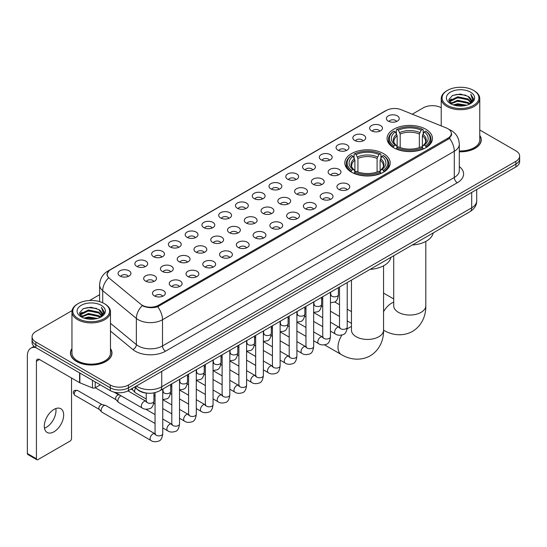 <?xml version="1.0" encoding="UTF-8"?>
<svg xmlns="http://www.w3.org/2000/svg" width="547" height="547" viewBox="0 0 547 547"><rect width="100%" height="100%" fill="white"/><g stroke="black" fill="none" stroke-linecap="round" stroke-linejoin="round"><path stroke-width="0.82" d="M383.556 153.632A22.687 13.101 0 0 0 358.832 150.794A22.687 13.101 0 0 0 344.822 162.897A22.687 13.101 0 0 0 351.468 172.161A22.687 13.101 0 0 0 376.192 174.999A22.687 13.101 0 0 0 390.196 162.897A22.687 13.101 0 0 0 383.556 153.632M425.805 129.236A22.687 13.101 0 0 0 401.081 126.398A22.687 13.101 0 0 0 387.078 138.5A22.687 13.101 0 0 0 393.724 147.765A22.687 13.101 0 0 0 418.448 150.603A22.687 13.101 0 0 0 432.451 138.5A22.687 13.101 0 0 0 425.805 129.236M371.509 130.808A6.42 3.706 180 0 1 370.23 129.762A6.42 3.706 180 0 1 372.357 125.154A6.42 3.706 180 0 1 380.589 125.571A6.42 3.706 180 0 1 381.861 129.762A6.42 3.706 180 0 1 371.509 130.808M379.803 131.198A3.85 2.222 0 0 0 378.77 130.111A3.85 2.222 0 0 0 374.975 129.55A3.85 2.222 0 0 0 372.288 131.198M354.736 140.49A6.42 3.706 180 0 1 353.465 139.444A6.42 3.706 180 0 1 355.591 134.835A6.42 3.706 180 0 1 363.817 135.253A6.42 3.706 180 0 1 365.095 139.444A6.42 3.706 180 0 1 354.736 140.49M363.037 140.88A3.85 2.222 0 0 0 362.005 139.793A3.85 2.222 0 0 0 358.21 139.232A3.85 2.222 0 0 0 355.523 140.88M337.971 150.172A6.42 3.706 180 0 1 336.692 149.126A6.42 3.706 180 0 1 338.819 144.517A6.42 3.706 180 0 1 347.051 144.934A6.42 3.706 180 0 1 348.323 149.126A6.42 3.706 180 0 1 337.971 150.172M346.265 150.562A3.85 2.222 0 0 0 345.232 149.475A3.85 2.222 0 0 0 341.437 148.914A3.85 2.222 0 0 0 338.75 150.562M321.198 159.854A6.42 3.706 180 0 1 319.927 158.808A6.42 3.706 180 0 1 322.053 154.199A6.42 3.706 180 0 1 330.279 154.616A6.42 3.706 180 0 1 331.557 158.808A6.42 3.706 180 0 1 321.198 159.854M329.499 160.244A3.85 2.222 0 0 0 328.467 159.156A3.85 2.222 0 0 0 324.672 158.596A3.85 2.222 0 0 0 321.985 160.244M304.433 169.536A6.42 3.706 180 0 1 303.154 168.49A6.42 3.706 180 0 1 305.281 163.881A6.42 3.706 180 0 1 313.513 164.291A6.42 3.706 180 0 1 314.785 168.49A6.42 3.706 180 0 1 304.433 169.536M312.727 169.919A3.85 2.222 0 0 0 311.694 168.838A3.85 2.222 0 0 0 307.899 168.278A3.85 2.222 0 0 0 305.212 169.919M287.66 179.218A6.42 3.706 180 0 1 286.389 178.172A6.42 3.706 180 0 1 288.515 173.563A6.42 3.706 180 0 1 296.741 173.973A6.42 3.706 180 0 1 298.019 178.172A6.42 3.706 180 0 1 287.66 179.218M295.961 179.601A3.85 2.222 0 0 0 294.929 178.52A3.85 2.222 0 0 0 291.134 177.953A3.85 2.222 0 0 0 288.447 179.601M270.895 188.9A6.42 3.706 180 0 1 269.616 187.853A6.42 3.706 180 0 1 271.743 183.245A6.42 3.706 180 0 1 279.975 183.655A6.42 3.706 180 0 1 281.247 187.853A6.42 3.706 180 0 1 270.895 188.9M279.189 189.283A3.85 2.222 0 0 0 278.156 188.202A3.85 2.222 0 0 0 274.362 187.635A3.85 2.222 0 0 0 271.674 189.283M254.123 198.582A6.42 3.706 180 0 1 252.851 197.535A6.42 3.706 180 0 1 254.977 192.927A6.42 3.706 180 0 1 263.203 193.337A6.42 3.706 180 0 1 264.481 197.535A6.42 3.706 180 0 1 254.123 198.582M262.423 198.964A3.85 2.222 0 0 0 261.391 197.884A3.85 2.222 0 0 0 257.596 197.317A3.85 2.222 0 0 0 254.909 198.964M237.357 208.263A6.42 3.706 180 0 1 236.078 207.217A6.42 3.706 180 0 1 238.205 202.609A6.42 3.706 180 0 1 246.437 203.019A6.42 3.706 180 0 1 247.709 207.217A6.42 3.706 180 0 1 237.357 208.263M245.651 208.646A3.85 2.222 0 0 0 244.618 207.566A3.85 2.222 0 0 0 240.824 206.998A3.85 2.222 0 0 0 238.136 208.646M220.585 217.945A6.42 3.706 180 0 1 219.313 216.899A6.42 3.706 180 0 1 221.439 212.291A6.42 3.706 180 0 1 229.665 212.701A6.42 3.706 180 0 1 230.943 216.899A6.42 3.706 180 0 1 220.585 217.945M228.885 218.328A3.85 2.222 0 0 0 227.853 217.248A3.85 2.222 0 0 0 224.058 216.68A3.85 2.222 0 0 0 221.371 218.328M203.819 227.627A6.42 3.706 180 0 1 202.54 226.574A6.42 3.706 180 0 1 204.667 221.973A6.42 3.706 180 0 1 212.899 222.383A6.42 3.706 180 0 1 214.171 226.574A6.42 3.706 180 0 1 203.819 227.627M212.113 228.01A3.85 2.222 0 0 0 211.08 226.93A3.85 2.222 0 0 0 207.286 226.362A3.85 2.222 0 0 0 204.599 228.01M187.047 237.309A6.42 3.706 180 0 1 185.775 236.256A6.42 3.706 180 0 1 187.901 231.654A6.42 3.706 180 0 1 196.127 232.065A6.42 3.706 180 0 1 197.405 236.256A6.42 3.706 180 0 1 187.047 237.309M195.347 237.692A3.85 2.222 0 0 0 194.315 236.612A3.85 2.222 0 0 0 190.52 236.044A3.85 2.222 0 0 0 187.833 237.692M170.281 246.991A6.42 3.706 180 0 1 169.002 245.938A6.42 3.706 180 0 1 171.129 241.33A6.42 3.706 180 0 1 179.361 241.747A6.42 3.706 180 0 1 180.633 245.938A6.42 3.706 180 0 1 170.281 246.991M178.575 247.374A3.85 2.222 0 0 0 177.543 246.287A3.85 2.222 0 0 0 173.748 245.726A3.85 2.222 0 0 0 171.061 247.374M153.509 256.673A6.42 3.706 180 0 1 152.237 255.62A6.42 3.706 180 0 1 154.363 251.011A6.42 3.706 180 0 1 162.589 251.429A6.42 3.706 180 0 1 163.868 255.62A6.42 3.706 180 0 1 153.509 256.673M161.809 257.056A3.85 2.222 0 0 0 160.777 255.969A3.85 2.222 0 0 0 156.982 255.408A3.85 2.222 0 0 0 154.295 257.056M136.743 266.355A6.42 3.706 180 0 1 135.465 265.302A6.42 3.706 180 0 1 137.591 260.693A6.42 3.706 180 0 1 145.823 261.11A6.42 3.706 180 0 1 147.095 265.302A6.42 3.706 180 0 1 136.743 266.355M145.037 266.738A3.85 2.222 0 0 0 144.005 265.651A3.85 2.222 0 0 0 140.21 265.09A3.85 2.222 0 0 0 137.523 266.738M119.971 276.03A6.42 3.706 180 0 1 118.699 274.984A6.42 3.706 180 0 1 120.825 270.375A6.42 3.706 180 0 1 129.051 270.792A6.42 3.706 180 0 1 130.33 274.984A6.42 3.706 180 0 1 119.971 276.03M128.272 276.42A3.85 2.222 0 0 0 127.239 275.332A3.85 2.222 0 0 0 123.444 274.772A3.85 2.222 0 0 0 120.757 276.42M388.274 121.133A6.42 3.706 180 0 1 387.002 120.08A6.42 3.706 180 0 1 389.129 115.472A6.42 3.706 180 0 1 397.354 115.889A6.42 3.706 180 0 1 398.633 120.08A6.42 3.706 180 0 1 388.274 121.133M396.575 121.516A3.85 2.222 0 0 0 395.543 120.429A3.85 2.222 0 0 0 391.748 119.868A3.85 2.222 0 0 0 389.061 121.516M330.005 174.623A6.42 3.706 180 0 1 328.733 173.577A6.42 3.706 180 0 1 330.86 168.968A6.42 3.706 180 0 1 339.085 169.379A6.42 3.706 180 0 1 340.364 173.577A6.42 3.706 180 0 1 330.005 174.623M338.306 175.006A3.85 2.222 0 0 0 337.273 173.925A3.85 2.222 0 0 0 333.479 173.358A3.85 2.222 0 0 0 330.791 175.006M313.24 184.305A6.42 3.706 180 0 1 311.968 183.259A6.42 3.706 180 0 1 314.094 178.65A6.42 3.706 180 0 1 322.32 179.06A6.42 3.706 180 0 1 323.592 183.259A6.42 3.706 180 0 1 313.24 184.305M321.54 184.688A3.85 2.222 0 0 0 320.501 183.607A3.85 2.222 0 0 0 316.706 183.04A3.85 2.222 0 0 0 314.019 184.688M296.467 193.987A6.42 3.706 180 0 1 295.195 192.934A6.42 3.706 180 0 1 297.322 188.332A6.42 3.706 180 0 1 305.547 188.742A6.42 3.706 180 0 1 306.826 192.934A6.42 3.706 180 0 1 296.467 193.987M304.768 194.37A3.85 2.222 0 0 0 303.735 193.289A3.85 2.222 0 0 0 299.941 192.722A3.85 2.222 0 0 0 297.253 194.37M279.702 203.669A6.42 3.706 180 0 1 278.43 202.616A6.42 3.706 180 0 1 280.556 198.014A6.42 3.706 180 0 1 288.782 198.424A6.42 3.706 180 0 1 290.054 202.616A6.42 3.706 180 0 1 279.702 203.669M288.002 204.052A3.85 2.222 0 0 0 286.963 202.971A3.85 2.222 0 0 0 283.168 202.404A3.85 2.222 0 0 0 280.481 204.052M262.929 213.351A6.42 3.706 180 0 1 261.657 212.298A6.42 3.706 180 0 1 263.784 207.689A6.42 3.706 180 0 1 272.009 208.106A6.42 3.706 180 0 1 273.288 212.298A6.42 3.706 180 0 1 262.929 213.351M271.23 213.733A3.85 2.222 0 0 0 270.197 212.646A3.85 2.222 0 0 0 266.403 212.086A3.85 2.222 0 0 0 263.716 213.733M246.164 223.032A6.42 3.706 180 0 1 244.892 221.979A6.42 3.706 180 0 1 247.018 217.371A6.42 3.706 180 0 1 255.244 217.788A6.42 3.706 180 0 1 256.516 221.979A6.42 3.706 180 0 1 246.164 223.032M254.464 223.415A3.85 2.222 0 0 0 253.425 222.328A3.85 2.222 0 0 0 249.63 221.767A3.85 2.222 0 0 0 246.943 223.415M229.391 232.714A6.42 3.706 180 0 1 228.12 231.661A6.42 3.706 180 0 1 230.246 227.053A6.42 3.706 180 0 1 238.478 227.47A6.42 3.706 180 0 1 239.75 231.661A6.42 3.706 180 0 1 229.391 232.714M237.692 233.097A3.85 2.222 0 0 0 236.66 232.01A3.85 2.222 0 0 0 232.865 231.449A3.85 2.222 0 0 0 230.178 233.097M212.626 242.396A6.42 3.706 180 0 1 211.354 241.343A6.42 3.706 180 0 1 213.48 236.735A6.42 3.706 180 0 1 221.706 237.152A6.42 3.706 180 0 1 222.978 241.343A6.42 3.706 180 0 1 212.626 242.396M220.926 242.779A3.85 2.222 0 0 0 219.887 241.692A3.85 2.222 0 0 0 216.092 241.131A3.85 2.222 0 0 0 213.405 242.779M195.853 252.071A6.42 3.706 180 0 1 194.582 251.025A6.42 3.706 180 0 1 196.708 246.417A6.42 3.706 180 0 1 204.94 246.834A6.42 3.706 180 0 1 206.212 251.025A6.42 3.706 180 0 1 195.853 252.071M204.154 252.461A3.85 2.222 0 0 0 203.122 251.374A3.85 2.222 0 0 0 199.327 250.813A3.85 2.222 0 0 0 196.64 252.461M179.088 261.753A6.42 3.706 180 0 1 177.816 260.707A6.42 3.706 180 0 1 179.942 256.099A6.42 3.706 180 0 1 188.168 256.516A6.42 3.706 180 0 1 189.44 260.707A6.42 3.706 180 0 1 179.088 261.753M187.389 262.143A3.85 2.222 0 0 0 186.349 261.056A3.85 2.222 0 0 0 182.554 260.495A3.85 2.222 0 0 0 179.867 262.143M162.315 271.435A6.42 3.706 180 0 1 161.044 270.389A6.42 3.706 180 0 1 163.17 265.78A6.42 3.706 180 0 1 171.402 266.198A6.42 3.706 180 0 1 172.674 270.389A6.42 3.706 180 0 1 162.315 271.435M170.616 271.825A3.85 2.222 0 0 0 169.584 270.738A3.85 2.222 0 0 0 165.789 270.177A3.85 2.222 0 0 0 163.102 271.825M145.55 281.117A6.42 3.706 180 0 1 144.278 280.071A6.42 3.706 180 0 1 146.405 275.462A6.42 3.706 180 0 1 154.63 275.873A6.42 3.706 180 0 1 155.902 280.071A6.42 3.706 180 0 1 145.55 281.117M153.851 281.5A3.85 2.222 0 0 0 152.811 280.42A3.85 2.222 0 0 0 149.016 279.859A3.85 2.222 0 0 0 146.329 281.5M338.819 189.392A6.42 3.706 180 0 1 337.54 188.339A6.42 3.706 180 0 1 339.666 183.73A6.42 3.706 180 0 1 347.899 184.148A6.42 3.706 180 0 1 349.171 188.339A6.42 3.706 180 0 1 338.819 189.392M347.113 189.775A3.85 2.222 0 0 0 346.08 188.688A3.85 2.222 0 0 0 342.285 188.127A3.85 2.222 0 0 0 339.598 189.775M322.046 199.074A6.42 3.706 180 0 1 320.774 198.021A6.42 3.706 180 0 1 322.901 193.412A6.42 3.706 180 0 1 331.126 193.829A6.42 3.706 180 0 1 332.405 198.021A6.42 3.706 180 0 1 322.046 199.074M330.347 199.457A3.85 2.222 0 0 0 329.315 198.37A3.85 2.222 0 0 0 325.513 197.809A3.85 2.222 0 0 0 322.833 199.457M305.281 208.756A6.42 3.706 180 0 1 304.002 207.703A6.42 3.706 180 0 1 306.129 203.094A6.42 3.706 180 0 1 314.361 203.511A6.42 3.706 180 0 1 315.633 207.703A6.42 3.706 180 0 1 305.281 208.756M313.575 209.139A3.85 2.222 0 0 0 312.542 208.051A3.85 2.222 0 0 0 308.747 207.491A3.85 2.222 0 0 0 306.06 209.139M288.508 218.431A6.42 3.706 180 0 1 287.237 217.385A6.42 3.706 180 0 1 289.363 212.776A6.42 3.706 180 0 1 297.589 213.193A6.42 3.706 180 0 1 298.867 217.385A6.42 3.706 180 0 1 288.508 218.431M296.809 218.821A3.85 2.222 0 0 0 295.777 217.733A3.85 2.222 0 0 0 291.982 217.173A3.85 2.222 0 0 0 289.295 218.821M271.743 228.113A6.42 3.706 180 0 1 270.464 227.067A6.42 3.706 180 0 1 272.591 222.458A6.42 3.706 180 0 1 280.823 222.875A6.42 3.706 180 0 1 282.095 227.067A6.42 3.706 180 0 1 271.743 228.113M280.037 228.502A3.85 2.222 0 0 0 279.004 227.415A3.85 2.222 0 0 0 275.209 226.855A3.85 2.222 0 0 0 272.522 228.502M254.97 237.795A6.42 3.706 180 0 1 253.699 236.748A6.42 3.706 180 0 1 255.825 232.14A6.42 3.706 180 0 1 264.051 232.557A6.42 3.706 180 0 1 265.329 236.748A6.42 3.706 180 0 1 254.97 237.795M263.271 238.184A3.85 2.222 0 0 0 262.239 237.097A3.85 2.222 0 0 0 258.444 236.536A3.85 2.222 0 0 0 255.757 238.184M238.205 247.476A6.42 3.706 180 0 1 236.926 246.43A6.42 3.706 180 0 1 239.053 241.822A6.42 3.706 180 0 1 247.285 242.232A6.42 3.706 180 0 1 248.557 246.43A6.42 3.706 180 0 1 238.205 247.476M246.499 247.859A3.85 2.222 0 0 0 245.466 246.779A3.85 2.222 0 0 0 241.671 246.218A3.85 2.222 0 0 0 238.984 247.859M221.432 257.158A6.42 3.706 180 0 1 220.161 256.112A6.42 3.706 180 0 1 222.287 251.504A6.42 3.706 180 0 1 230.513 251.914A6.42 3.706 180 0 1 231.791 256.112A6.42 3.706 180 0 1 221.432 257.158M229.733 257.541A3.85 2.222 0 0 0 228.701 256.461A3.85 2.222 0 0 0 224.906 255.9A3.85 2.222 0 0 0 222.219 257.541M204.667 266.84A6.42 3.706 180 0 1 203.388 265.794A6.42 3.706 180 0 1 205.515 261.186A6.42 3.706 180 0 1 213.747 261.596A6.42 3.706 180 0 1 215.019 265.794A6.42 3.706 180 0 1 204.667 266.84M212.961 267.223A3.85 2.222 0 0 0 211.928 266.143A3.85 2.222 0 0 0 208.133 265.575A3.85 2.222 0 0 0 205.446 267.223M187.894 276.522A6.42 3.706 180 0 1 186.623 275.476A6.42 3.706 180 0 1 188.749 270.868A6.42 3.706 180 0 1 196.975 271.278A6.42 3.706 180 0 1 198.253 275.476A6.42 3.706 180 0 1 187.894 276.522M196.195 276.905A3.85 2.222 0 0 0 195.163 275.825A3.85 2.222 0 0 0 191.368 275.257A3.85 2.222 0 0 0 188.681 276.905M171.129 286.204A6.42 3.706 180 0 1 169.85 285.158A6.42 3.706 180 0 1 171.977 280.549A6.42 3.706 180 0 1 180.209 280.96A6.42 3.706 180 0 1 181.481 285.158A6.42 3.706 180 0 1 171.129 286.204M179.423 286.587A3.85 2.222 0 0 0 178.39 285.507A3.85 2.222 0 0 0 174.596 284.939A3.85 2.222 0 0 0 171.908 286.587M154.357 295.886A6.42 3.706 180 0 1 153.085 294.84A6.42 3.706 180 0 1 155.211 290.231A6.42 3.706 180 0 1 163.437 290.642A6.42 3.706 180 0 1 164.715 294.84A6.42 3.706 180 0 1 154.357 295.886M162.657 296.269A3.85 2.222 0 0 0 161.625 295.189A3.85 2.222 0 0 0 157.83 294.621A3.85 2.222 0 0 0 155.143 296.269M446.393 127.984A11.555 6.673 180 0 1 447.938 128.73A11.555 6.673 180 0 1 451.323 133.447A11.555 6.673 180 0 1 447.938 138.165L158.568 305.233A11.555 6.673 180 0 1 140.928 304.344L109.263 278.238A11.555 6.673 180 0 1 107.171 274.409A11.555 6.673 180 0 1 110.556 269.692L386.373 110.453A11.555 6.673 180 0 1 401.17 109.701L446.393 127.984M147.683 393.19A12.841 7.412 180 0 1 138.063 390.045L134.5 387.112M71.951 348.562A20.759 11.986 0 0 0 70.454 353.034A20.759 11.986 0 0 0 76.539 361.505A20.759 11.986 0 0 0 99.164 364.104A20.759 11.986 0 0 0 111.978 353.034A20.759 11.986 0 0 0 110.48 348.562M451.774 133.94L449.511 138.288L448.39 139.109L157.721 306.751C152.886 308.139 148.134 307.968 143.464 306.231L142.22 305.629A14.981 10.024 129.5 0 0 136.367 318.422L102.706 290.669A17.121 9.887 180 0 1 99.616 285.001L99.616 301.629M72.06 310.614L35.828 331.537A12.841 7.412 0 0 0 32.061 336.781L32.061 342.374A12.841 7.412 0 0 0 35.828 347.612L110.289 390.606L110.289 387.809A12.841 7.412 0 0 0 128.449 387.809L515.889 164.121A12.841 7.412 0 0 0 519.65 158.876A12.841 7.412 0 0 1 515.889 164.121L128.449 387.809A12.841 7.412 0 0 1 110.289 387.809L35.828 344.815L110.289 387.809L110.289 385.013A12.841 7.412 0 0 0 128.449 385.013L515.889 161.324A12.841 7.412 0 0 0 519.65 156.08A12.841 7.412 0 0 0 515.889 150.842L479.76 129.981M32.061 339.578A12.841 7.412 0 0 0 35.828 344.815A12.841 7.412 0 0 1 32.061 339.578M102.706 302.785L102.706 290.669A14.981 10.024 129.5 0 1 108.518 277.917L106.877 274.403L108.99 270.806M459.309 151.799A20.759 11.986 0 0 0 481.257 139.827A20.759 11.986 0 0 0 479.76 135.362M441.231 107.738A12.841 7.412 0 0 0 423.269 107.848L412.281 114.193M99.616 294.71L89.571 300.501M32.061 336.781A12.841 7.412 0 0 0 35.828 342.019L110.289 385.013M110.289 390.606A12.841 7.412 0 0 0 128.449 390.606L515.889 166.917A12.841 7.412 0 0 0 519.65 161.673L519.65 156.08M447.48 105.4A18.407 10.625 0 0 0 473.511 105.4A18.407 10.625 0 0 0 473.511 90.371L474.119 90.72A19.261 11.125 0 0 1 479.76 98.59A19.261 11.125 0 0 1 467.87 108.86A19.261 11.125 0 0 1 446.878 106.453A19.261 11.125 0 0 1 441.231 98.59A19.261 11.125 0 0 1 446.878 90.72L447.48 90.371A18.407 10.625 0 0 0 447.48 105.4M459.309 150.931A19.261 11.125 0 0 0 479.76 139.827L479.76 98.59M459.309 151.669A20.547 11.863 0 0 0 481.045 139.827A20.547 11.863 0 0 0 479.76 135.704M453.285 104.901L457.73 103.759L466.735 105.209M454.557 105.284L457.73 104.634L465.415 105.53M450.53 103.458L457.73 100.265L468.061 102.446L469.729 103.827M450.96 103.834L457.73 101.14L468.061 103.321L469.264 104.245M449.921 102.877L450.16 100.559L457.73 96.771L468.061 98.952L470.892 102.166M449.825 102.453L450.16 101.434L457.73 97.646L468.061 99.828L470.693 102.583M469.155 104.333A10.701 6.181 0 0 0 471.199 100.703A10.701 6.181 0 0 0 468.061 96.334L471.193 100.915M470.488 92.122A14.126 8.157 0 0 0 450.537 92.101A14.126 8.157 0 0 0 450.448 103.615A14.126 8.157 0 0 0 450.509 103.656A14.126 8.157 0 0 0 470.55 103.615A14.126 8.157 0 0 0 470.488 92.122M468.061 96.334L460.376 94.036L452.472 95.493L448.807 99.629L451.241 104.046M470.03 103.903L473.449 99.575L473.517 98.795L470.735 94.159L472.485 99.356L469.271 104.279M474.119 90.72L473.511 90.371A18.407 10.625 0 0 0 447.48 90.371M470.735 94.159L473.511 98.973M452.287 95.581L457.128 94.385L465.798 95.164M448.95 101.209L450.53 99.964M454.003 98.487L457.128 97.886L465.49 98.569M454.003 101.981L457.128 101.38L465.49 102.063M454.646 105.311L457.128 104.874L465.401 105.537M448.861 100.86L451.453 99.021M450.236 103.212L451.453 102.515M393.314 147.519L393.922 145.899A20.376 11.767 0 0 1 393.922 131.102L395.324 131.909A18.407 10.625 0 0 0 395.324 145.092L396.712 145.878L397.156 147.526M397.156 146.856L397.156 135.786L395.324 131.909M396.343 133.666L396.343 129.701L396.951 129.352A20.376 11.767 0 0 1 422.578 129.352L421.183 130.165A18.407 10.625 0 0 0 398.353 130.165L400.185 134.042L400.185 147.574M419.351 147.574L419.351 134.042L421.183 130.165M412.322 244.988A23.542 13.593 0 0 0 433.169 232.947M396.343 148.695A21.23 12.26 0 0 0 423.187 148.695L422.578 147.649A20.376 11.767 0 0 1 396.951 147.649L396.343 149.058M423.187 149.058L423.187 148.695M393.922 131.102L393.314 131.451A21.23 12.26 0 0 0 388.534 139.198A21.23 12.26 0 0 0 393.314 146.952M422.578 129.352L423.187 129.701L423.187 133.666M396.951 147.649L398.353 146.835A18.407 10.625 0 0 0 421.183 146.835L422.578 147.649M395.324 145.092L393.922 145.899M398.353 130.165L396.951 129.352M396.712 134.295A16.465 9.504 0 0 0 396.712 145.878L396.787 145.926C394.449 143.663 393.491 142.131 393.929 141.324A15.836 9.142 0 0 1 397.156 135.786M426.216 146.952A21.23 12.26 0 0 0 430.995 139.198A21.23 12.26 0 0 0 426.216 131.451L425.607 131.102A20.376 11.767 0 0 1 425.607 145.899L426.216 147.519M425.607 145.899L424.205 145.092A18.407 10.625 0 0 0 424.205 131.909L425.607 131.102M424.205 131.909L422.38 135.786L422.38 146.856L422.824 145.878L424.205 145.092M422.38 135.786A15.836 9.142 0 0 1 425.607 141.324C426.038 142.138 425.081 143.67 422.749 145.926L422.824 145.878A16.465 9.504 0 0 0 422.824 134.295M422.38 147.526L422.38 146.856M351.058 171.915L351.666 170.295A20.376 11.767 0 0 1 351.666 155.498L353.068 156.305A18.407 10.625 0 0 0 353.068 169.488L354.456 170.274L354.9 171.922M354.9 171.252L354.9 160.182L353.068 156.305M354.087 158.062L354.087 154.097L354.695 153.748A20.376 11.767 0 0 1 380.329 153.748L378.927 154.562A18.407 10.625 0 0 0 356.097 154.562L357.929 158.439L357.929 171.97M377.095 171.97L377.095 158.439L378.927 154.562M370.066 269.377A23.542 13.593 0 0 0 390.914 257.343M354.087 173.091A21.23 12.26 0 0 0 380.938 173.091L380.329 172.045A20.376 11.767 0 0 1 354.695 172.045L354.087 173.454M380.938 173.454L380.938 173.091M351.666 155.498L351.058 155.847A21.23 12.26 0 0 0 346.278 163.594A21.23 12.26 0 0 0 351.058 171.348M380.329 153.748L380.938 154.097L380.938 158.062M354.695 172.045L356.097 171.232A18.407 10.625 0 0 0 378.927 171.232L380.329 172.045M353.068 169.488L351.666 170.295M356.097 154.562L354.695 153.748M354.456 158.692A16.465 9.504 0 0 0 354.456 170.274L354.531 170.322C352.193 168.059 351.242 166.527 351.673 165.72A15.836 9.142 0 0 1 354.9 160.182M383.96 171.348A21.23 12.26 0 0 0 388.746 163.594A21.23 12.26 0 0 0 383.96 155.847L383.351 155.498A20.376 11.767 0 0 1 383.351 170.295L383.96 171.915M383.351 170.295L381.95 169.488A18.407 10.625 0 0 0 381.95 156.305L383.351 155.498M381.95 156.305L380.124 160.182L380.124 171.252L380.568 170.274L381.95 169.488M380.124 160.182A15.836 9.142 0 0 1 383.351 165.72C383.782 166.534 382.825 168.066 380.493 170.322L380.568 170.274A16.465 9.504 0 0 0 380.568 158.692M380.124 171.922L380.124 171.252M146.24 399.036L135.451 392.808A3.85 2.222 -60 0 1 135.143 392.555A3.85 2.222 -60 0 1 134.651 391.043A3.85 2.222 -60 0 1 135.642 388.049M132.962 390.134A2.783 1.607 -60 0 1 132.736 389.949A2.783 1.607 -60 0 1 132.381 388.855A2.783 1.607 -60 0 1 132.436 388.302M155.047 423.481L118.685 402.489A3.85 2.222 -60 0 1 118.371 402.236A3.85 2.222 -60 0 1 117.885 400.725A3.85 2.222 -60 0 1 120.607 396.007A3.85 2.222 -60 0 1 121.065 395.789M116.19 399.816A2.783 1.607 -60 0 1 115.964 399.631A2.783 1.607 -60 0 1 115.615 398.537A2.783 1.607 -60 0 1 117.584 395.132A2.783 1.607 -60 0 1 118.706 394.886L120.019 395.187M162.753 389.074L162.753 433.627C162.22 438.106 160.839 440.602 158.596 441.128C155.41 442.113 152.852 441.887 150.917 440.458L101.913 412.171A3.85 2.222 -60 0 1 101.605 411.918A3.85 2.222 -60 0 1 101.113 410.407A3.85 2.222 -60 0 1 103.841 405.689A3.85 2.222 -60 0 1 105.393 405.354A3.85 2.222 -60 0 1 105.762 405.498L155.553 434.099M99.424 409.491A2.783 1.607 -60 0 1 99.198 409.313A2.783 1.607 -60 0 1 98.843 408.219A2.783 1.607 -60 0 1 100.812 404.814A2.783 1.607 -60 0 1 101.933 404.568L105.393 405.354M55.815 408.554A13.696 7.911 -60 0 1 46.304 427.344A13.696 7.911 -60 0 1 44.478 428.198M53.989 431.774A13.696 7.911 120 0 0 62.932 419.706A13.696 7.911 120 0 0 60.833 408.732A13.696 7.911 120 0 0 53.989 409.409A13.696 7.911 120 0 0 45.039 421.477A13.696 7.911 120 0 0 47.138 432.458A13.696 7.911 120 0 0 53.989 431.774M95.226 381.909L95.226 387.761L100.299 384.835M35.678 347.53A17.121 9.887 -120 0 0 30.899 348.165A17.121 9.887 -120 0 0 27.35 356.001L27.35 453.518L36.43 458.762L36.43 361.246A4.28 2.468 60 0 1 37.319 359.283A4.28 2.468 60 0 1 39.459 359.495L79.582 382.661L79.582 372.876M36.43 458.762A2.14 1.238 120 0 0 36.875 459.74L27.794 454.495A2.14 1.238 -60 0 1 27.35 453.518M36.875 459.74A2.14 1.238 120 0 0 37.941 459.63L70.03 441.108A2.14 1.238 120 0 0 71.541 438.489L71.541 378.018M95.226 387.761A2.14 1.238 180 0 1 92.484 387.905L79.869 382.804A2.14 1.238 180 0 1 79.582 382.661M78.2 318.607A18.407 10.625 0 0 0 104.231 318.607A18.407 10.625 0 0 0 104.231 303.578A18.407 10.625 0 0 0 104.231 303.571L104.839 303.927A19.261 11.125 0 0 1 110.48 311.79A19.261 11.125 0 0 1 98.59 322.06A19.261 11.125 0 0 1 77.599 319.653A19.261 11.125 0 0 1 71.951 311.79A19.261 11.125 0 0 1 77.599 303.927L78.2 303.578A18.407 10.625 0 0 0 78.2 318.607M71.951 311.79L71.951 353.034A19.261 11.125 0 0 0 77.599 360.897A19.261 11.125 0 0 0 98.59 363.304A19.261 11.125 0 0 0 110.48 353.034L110.48 311.79M71.951 348.904A20.547 11.863 0 0 0 70.672 353.034A20.547 11.863 0 0 0 76.689 361.417A20.547 11.863 0 0 0 99.082 363.987A20.547 11.863 0 0 0 111.766 353.034A20.547 11.863 0 0 0 110.48 348.904M84.006 318.101L88.45 316.966L97.455 318.409M85.277 318.491L88.45 317.834L96.135 318.737L87.848 318.074L85.366 318.511M81.25 316.665L88.45 313.472L98.781 315.653L100.45 317.028M81.681 317.041L88.45 314.34L98.781 316.522L99.985 317.445M80.641 316.077L80.881 313.759L88.45 309.971L98.781 312.152L101.612 315.366M80.546 315.653L80.881 314.634L88.45 310.846L98.781 313.028L101.414 315.783M99.875 317.533A10.701 6.181 0 0 0 101.92 313.903A10.701 6.181 0 0 0 98.781 309.534L101.913 314.115M101.209 305.322A14.126 8.157 0 0 0 81.257 305.301A14.126 8.157 0 0 0 81.168 316.822A14.126 8.157 0 0 0 81.229 316.857A14.126 8.157 0 0 0 101.27 316.822A14.126 8.157 0 0 0 101.209 305.322M98.781 309.534L91.096 307.236L83.192 308.693L79.534 312.829L81.961 317.246M100.757 317.103L104.169 312.775L104.238 312.002L101.455 307.359L103.205 312.556L99.992 317.479M104.839 303.927L104.231 303.578A18.407 10.625 0 0 0 78.2 303.578M101.455 307.359L104.231 312.173M83.007 308.781L87.848 307.592L96.518 308.364M79.671 314.409L81.25 313.171M84.723 311.687L87.848 311.086L96.21 311.769M84.723 315.188L87.848 314.58L96.21 315.263M79.582 314.067L82.173 312.221M80.956 316.412L82.173 315.715M158.568 305.233L158.568 306.416M447.938 138.165L447.938 139.369M459.309 166.582A21.401 12.355 180 0 1 457.319 182.732L165.529 351.195A4.28 2.468 60 0 1 162.5 345.95L454.29 177.488A17.121 9.887 0 0 0 459.309 170.5L459.309 144.285A17.121 9.887 180 0 1 454.29 151.273A14.981 8.649 -120 0 0 449.511 138.288M165.529 351.195A21.401 12.355 180 0 1 135.259 351.195A21.401 12.355 180 0 1 132.859 349.547L110.48 331.092M138.288 345.95A17.121 9.887 0 0 0 162.5 345.95L162.5 319.742A17.121 9.887 180 0 1 138.288 319.742A17.121 9.887 180 0 1 136.367 318.422L136.367 344.631A17.121 9.887 0 0 0 138.288 345.95M449.025 129.386A14.981 7.015 112 0 0 448.827 129.311L451.186 130.439C456.307 133.509 459.015 138.131 459.309 144.285M157.721 306.751A14.981 8.649 60 0 1 162.5 319.742L454.29 151.273L454.29 177.488A4.28 2.468 60 0 0 457.319 182.732M109.284 270.567A14.981 8.649 -120 0 0 107.732 271.148C102.61 274.225 99.903 278.84 99.616 285.001M107.732 271.148L385.109 111.007A14.981 8.649 60 0 1 386.244 110.521M128.449 385.013L128.449 390.606M515.889 161.324L515.889 166.917M35.828 342.019L35.828 347.612M110.48 323.291L136.367 344.631A4.28 2.865 -50.5 0 1 132.859 349.547M136.381 386.025A17.121 9.887 0 0 0 137.529 386.756A17.121 9.887 0 0 0 161.741 386.756L471.699 207.812A17.121 9.887 0 0 0 476.711 200.817C476.834 205.07 474.577 208.708 469.921 211.73L159.97 390.681A8.561 4.944 60 0 0 161.741 386.756L161.741 371.379M471.699 192.428L471.699 207.812A8.561 4.944 60 0 1 469.921 211.73M135.683 386.428A8.561 5.723 129.5 0 0 137.174 389.211L134.576 387.064M425.819 241.418L425.819 305.78A16.054 9.265 180 0 1 421.115 312.33A16.054 9.265 180 0 1 398.414 312.33A16.054 9.265 180 0 1 393.717 305.78L393.751 306.409M383.563 311.66A16.054 9.265 -60 0 1 391.604 303.161A16.054 9.265 -60 0 1 393.717 302.17M383.577 330.169A16.054 9.265 -60 0 1 383.563 330.156L383.577 330.169C390.455 334.388 401.587 337.355 412.472 331.441C423.043 324.973 426.038 313.841 425.819 305.78M419.351 134.042A15.836 9.142 0 0 0 400.185 134.042M419.795 132.545A16.465 9.504 0 0 0 399.734 132.545M383.563 265.808L383.563 330.176A16.054 9.265 180 0 1 378.859 336.726A16.054 9.265 180 0 1 356.159 336.726A16.054 9.265 180 0 1 351.461 330.176L351.495 330.805M347.017 329.178A16.054 9.265 -60 0 1 349.348 327.55A16.054 9.265 -60 0 1 351.461 326.566M383.563 330.176C383.782 338.237 380.787 349.369 370.216 355.837C359.338 361.752 348.2 358.784 341.321 354.565A16.054 9.265 -60 0 1 341.909 335.058M377.095 158.439A15.836 9.142 0 0 0 357.929 158.439M377.539 156.941A16.465 9.504 0 0 0 357.478 156.941M347.208 282.58L347.208 327.133A3.85 2.222 180 0 1 345.902 328.802A3.85 2.222 180 0 1 340.631 328.706A3.85 2.222 180 0 1 339.502 327.133L339.379 327.968L339.728 327.68M347.208 327.133C346.682 331.605 345.294 334.108 343.051 334.627C339.872 335.612 337.314 335.393 335.379 333.964A3.85 2.222 -60 0 1 334.785 330.88A3.85 2.222 -60 0 1 337.301 327.482A3.85 2.222 -60 0 1 337.472 327.393A3.85 2.222 -60 0 1 339.229 327.291L340.008 327.598M330.443 292.255L330.443 336.815A3.85 2.222 180 0 1 329.137 338.484A3.85 2.222 180 0 1 323.865 338.388A3.85 2.222 180 0 1 322.737 336.815L322.614 337.649L322.956 337.362M330.443 336.815C329.909 341.287 328.528 343.789 326.285 344.309C323.099 345.294 320.542 345.075 318.607 343.646A3.85 2.222 -60 0 1 318.019 340.562A3.85 2.222 -60 0 1 320.535 337.164A3.85 2.222 -60 0 1 320.706 337.075A3.85 2.222 -60 0 1 322.463 336.973L323.243 337.28M313.67 301.937L313.67 346.497A3.85 2.222 180 0 1 312.364 348.165A3.85 2.222 180 0 1 307.093 348.07A3.85 2.222 180 0 1 305.964 346.497L305.841 347.331L306.19 347.044M313.67 346.497C313.144 350.969 311.756 353.471 309.513 353.991C306.334 354.976 303.776 354.757 301.841 353.328A3.85 2.222 -60 0 1 301.247 350.244A3.85 2.222 -60 0 1 303.763 346.846A3.85 2.222 -60 0 1 303.934 346.757A3.85 2.222 -60 0 1 305.691 346.654L306.47 346.962M296.905 311.619L296.905 356.179A3.85 2.222 180 0 1 295.599 357.847A3.85 2.222 180 0 1 290.327 357.752A3.85 2.222 180 0 1 289.199 356.179L289.076 357.013L289.418 356.726M296.905 356.179C296.371 360.651 294.99 363.153 292.748 363.673C289.561 364.658 287.004 364.439 285.069 363.01A3.85 2.222 -60 0 1 284.481 359.926A3.85 2.222 -60 0 1 286.997 356.528A3.85 2.222 -60 0 1 287.168 356.432A3.85 2.222 -60 0 1 288.925 356.336L289.705 356.644M280.132 321.301L280.132 365.861A3.85 2.222 180 0 1 278.826 367.529A3.85 2.222 180 0 1 273.555 367.434A3.85 2.222 180 0 1 272.427 365.861L272.303 366.688L272.652 366.408M280.132 365.861C279.606 370.333 278.218 372.835 275.975 373.355C272.796 374.339 270.239 374.121 268.303 372.692A3.85 2.222 -60 0 1 267.709 369.601A3.85 2.222 -60 0 1 270.225 366.21A3.85 2.222 -60 0 1 270.396 366.114A3.85 2.222 -60 0 1 272.153 366.018L272.932 366.326M263.367 330.983L263.367 375.543A3.85 2.222 180 0 1 262.061 377.211A3.85 2.222 180 0 1 256.789 377.115A3.85 2.222 180 0 1 255.661 375.543L255.538 376.37L255.88 376.09M263.367 375.543C262.833 380.015 261.452 382.51 259.21 383.037C256.023 384.021 253.466 383.803 251.531 382.374A3.85 2.222 -60 0 1 250.943 379.283A3.85 2.222 -60 0 1 253.459 375.892A3.85 2.222 -60 0 1 253.63 375.796A3.85 2.222 -60 0 1 255.387 375.7L256.167 376.008M246.594 340.665L246.594 385.225A3.85 2.222 180 0 1 245.288 386.893A3.85 2.222 180 0 1 240.017 386.797A3.85 2.222 180 0 1 238.889 385.225L238.765 386.052L239.114 385.772M246.594 385.225C246.068 389.696 244.68 392.192 242.437 392.719C239.258 393.703 236.701 393.484 234.766 392.055A3.85 2.222 -60 0 1 234.171 388.965A3.85 2.222 -60 0 1 236.687 385.573A3.85 2.222 -60 0 1 236.858 385.478A3.85 2.222 -60 0 1 238.615 385.382L239.395 385.69M229.829 350.347L229.829 394.907A3.85 2.222 180 0 1 228.523 396.575A3.85 2.222 180 0 1 223.251 396.479A3.85 2.222 180 0 1 222.123 394.907L222 395.734L222.342 395.454M229.829 394.907C229.296 399.378 227.914 401.874 225.672 402.401C222.485 403.385 219.928 403.166 217.993 401.737A3.85 2.222 -60 0 1 217.405 398.647A3.85 2.222 -60 0 1 219.921 395.255A3.85 2.222 -60 0 1 220.092 395.16A3.85 2.222 -60 0 1 221.85 395.064L222.629 395.372M213.056 360.029L213.056 404.589A3.85 2.222 180 0 1 211.751 406.257A3.85 2.222 180 0 1 206.479 406.161A3.85 2.222 180 0 1 205.351 404.589L205.228 405.416L205.576 405.136M213.056 404.589C212.53 409.06 211.142 411.556 208.899 412.082C205.72 413.067 203.163 412.848 201.228 411.419A3.85 2.222 -60 0 1 200.633 408.329A3.85 2.222 -60 0 1 203.149 404.937A3.85 2.222 -60 0 1 203.32 404.842A3.85 2.222 -60 0 1 205.077 404.746L205.857 405.053M196.291 369.71L196.291 414.264A3.85 2.222 180 0 1 194.985 415.932A3.85 2.222 180 0 1 189.713 415.836A3.85 2.222 180 0 1 188.585 414.264L188.462 415.098L188.804 414.811M196.291 414.264C195.758 418.742 194.376 421.238 192.134 421.764C188.947 422.749 186.39 422.523 184.455 421.101A3.85 2.222 -60 0 1 183.867 418.011A3.85 2.222 -60 0 1 186.383 414.619A3.85 2.222 -60 0 1 186.554 414.523A3.85 2.222 -60 0 1 188.312 414.428L189.091 414.735M179.519 379.392L179.519 423.946A3.85 2.222 180 0 1 178.213 425.614A3.85 2.222 180 0 1 172.941 425.518A3.85 2.222 180 0 1 171.813 423.946L171.69 424.78L172.038 424.493M179.519 423.946C178.992 428.424 177.604 430.92 175.361 431.446C172.182 432.431 169.625 432.205 167.69 430.783A3.85 2.222 -60 0 1 167.095 427.692A3.85 2.222 -60 0 1 169.611 424.301A3.85 2.222 -60 0 1 169.782 424.205A3.85 2.222 -60 0 1 171.539 424.11L172.319 424.417M76.177 390.585A2.783 1.607 -60 0 1 77.565 390.449L74.782 390.449A2.783 1.607 60 0 1 76.177 390.585A2.783 1.607 -60 0 0 74.358 393.04A2.783 1.607 -60 0 0 74.782 395.269L99.294 409.423M162.753 433.627A3.85 2.222 180 0 1 161.447 435.296A3.85 2.222 180 0 1 156.175 435.2A3.85 2.222 180 0 1 155.047 433.627L154.924 434.462L155.266 434.174M150.917 440.458A3.85 2.222 -60 0 1 150.329 437.374A3.85 2.222 -60 0 1 152.845 433.976A3.85 2.222 -60 0 1 153.016 433.887A3.85 2.222 -60 0 1 154.774 433.792M338.402 287.66L338.402 294.614A3.85 2.222 180 0 1 337.096 296.283A3.85 2.222 180 0 1 331.824 296.187A3.85 2.222 180 0 1 330.696 294.614L330.696 292.112M321.629 297.342L321.629 304.296A3.85 2.222 180 0 1 320.33 305.964A3.85 2.222 180 0 1 315.058 305.869A3.85 2.222 180 0 1 313.923 304.296L313.923 301.794M304.864 307.024L304.864 313.971A3.85 2.222 180 0 1 303.558 315.64A3.85 2.222 180 0 1 298.286 315.544A3.85 2.222 180 0 1 297.158 313.971L297.158 311.475M288.091 316.706L288.091 323.653A3.85 2.222 180 0 1 286.792 325.321A3.85 2.222 180 0 1 281.52 325.226A3.85 2.222 180 0 1 280.392 323.653L280.392 321.157M271.326 326.388L271.326 333.335A3.85 2.222 180 0 1 270.02 335.003A3.85 2.222 180 0 1 264.748 334.908A3.85 2.222 180 0 1 263.62 333.335L263.62 330.839M254.553 336.07L254.553 343.017A3.85 2.222 180 0 1 253.254 344.685A3.85 2.222 180 0 1 247.982 344.589A3.85 2.222 180 0 1 246.854 343.017L246.854 340.521M237.788 345.752L237.788 352.699A3.85 2.222 180 0 1 236.482 354.367A3.85 2.222 180 0 1 231.21 354.271A3.85 2.222 180 0 1 230.082 352.699L230.082 350.203M221.015 355.434L221.015 362.381A3.85 2.222 180 0 1 219.716 364.049A3.85 2.222 180 0 1 214.445 363.953A3.85 2.222 180 0 1 213.316 362.381L213.316 359.878M204.25 365.116L204.25 372.063A3.85 2.222 180 0 1 202.944 373.731A3.85 2.222 180 0 1 197.672 373.635A3.85 2.222 180 0 1 196.544 372.063L196.544 369.56M187.477 374.798L187.477 381.744A3.85 2.222 180 0 1 186.178 383.413A3.85 2.222 180 0 1 180.907 383.317A3.85 2.222 180 0 1 179.778 381.744L179.778 379.242M170.712 384.479L170.712 391.426A3.85 2.222 180 0 1 169.406 393.095A3.85 2.222 180 0 1 164.134 392.999A3.85 2.222 180 0 1 163.006 391.426L163.006 388.924M153.939 392.869L153.939 401.108A3.85 2.222 180 0 1 152.64 402.777A3.85 2.222 180 0 1 147.369 402.681A3.85 2.222 180 0 1 146.24 401.108L146.24 393.088M115.123 392.356L142.111 407.939A3.85 2.222 -60 0 1 141.523 404.855A3.85 2.222 -60 0 1 144.039 401.457A3.85 2.222 -60 0 1 144.21 401.361A3.85 2.222 -60 0 1 145.96 401.266L127.957 390.873M36.43 361.246L39.459 359.495M79.869 373.04L79.869 382.804M92.484 387.905L92.484 380.329M107.171 274.409L107.171 275.9M451.323 133.447L451.323 135.909M385.109 111.007L387.857 109.728M159.97 390.681C153.078 394.141 146.193 394.141 139.3 390.681L137.174 389.211M476.711 200.817L476.711 189.535M481.045 141.543L481.045 139.827M449.798 102.727L449.798 102.015M441.231 125.899L441.231 98.59M351.461 311.619L347.208 309.171M339.502 304.72L334.634 301.91M388.534 143.116L388.534 139.198M430.995 143.116L430.995 139.198M393.717 298.949L383.563 293.089M393.717 255.729L393.717 305.78M341.321 354.565L324.542 344.87M346.278 167.512L346.278 163.594M388.746 167.512L388.746 163.594M351.461 323.345L347.208 320.891M339.502 316.44L330.443 311.209M322.737 306.758L321.492 306.04M351.461 280.126L351.461 330.176M335.379 333.964L330.443 331.113M322.737 326.668L313.67 321.431M305.964 316.986L304.631 316.214M339.502 287.025L339.502 327.133M339.229 327.291L330.443 322.217M322.737 317.773L313.67 312.535M318.607 343.646L313.67 340.795M305.964 336.35L296.905 331.113M289.199 326.668L287.866 325.896M322.737 296.706L322.737 336.815M322.463 336.973L313.67 331.899M305.964 327.448L296.905 322.217M301.841 353.328L296.905 350.477M289.199 346.032L280.132 340.795M272.427 336.35L271.093 335.578M305.964 306.388L305.964 346.497M305.691 346.654L296.905 341.581M289.199 337.13L280.132 331.899M285.069 363.01L280.132 360.158M272.427 355.714L263.367 350.477M255.661 346.032L254.328 345.26M289.199 316.07L289.199 356.179M288.925 356.336L280.132 351.263M272.427 346.812L263.367 341.581M268.303 372.692L263.367 369.84M255.661 365.396L246.594 360.158M238.889 355.714L237.555 354.941M272.427 325.752L272.427 365.861M272.153 366.018L263.367 360.945M255.661 356.494L246.594 351.263M251.531 382.374L246.594 379.522M238.889 375.071L229.829 369.84M222.123 365.396L220.79 364.623M255.661 335.434L255.661 375.543M255.387 375.7L246.594 370.627M238.889 366.175L229.829 360.945M234.766 392.055L229.829 389.204M222.123 384.753L213.056 379.522M205.351 375.071L204.017 374.305M238.889 345.116L238.889 385.225M238.615 385.382L229.829 380.309M222.123 375.857L213.056 370.627M217.993 401.737L213.056 398.886M205.351 394.435L196.291 389.204M188.585 384.753L187.252 383.987M222.123 354.798L222.123 394.907M221.85 395.064L213.056 389.99M205.351 385.539L196.291 380.309M201.228 411.419L196.291 408.568M188.585 404.117L179.519 398.886M171.813 394.435L170.479 393.669M205.351 364.48L205.351 404.589M205.077 404.746L196.291 399.672M188.585 395.221L179.519 389.99M184.455 421.101L179.519 418.25M171.813 413.799L162.753 408.568M155.047 404.117L153.714 403.351M131.116 389.067L132.832 390.059M188.585 374.162L188.585 414.264M188.312 414.428L179.519 409.354M171.813 404.903L162.753 399.672M132.736 389.949L135.143 392.555M167.69 430.783L162.753 427.932M95.274 387.734L116.067 399.741M171.813 383.844L171.813 423.946M171.539 424.11L162.753 419.036M155.047 414.585L145.748 409.218M115.964 399.631L118.371 402.236M113.913 392.076L118.849 394.92M155.047 392.63L155.047 433.627M99.198 409.313L101.605 411.918M77.565 390.449L102.077 404.602M74.782 395.269C72.826 392.842 72.826 391.242 74.782 390.449M331.202 295.079L330.422 294.771M330.443 302.744L334.244 302.108C336.487 301.582 337.875 299.086 338.402 294.614M322.737 299.23L321.629 298.594M330.914 295.161L330.573 295.442L330.696 294.614M314.436 304.761L313.65 304.453M313.67 312.426L317.479 311.79C319.721 311.264 321.103 308.768 321.629 304.296M305.964 308.911L304.864 308.276M314.149 304.843L313.8 305.123L313.923 304.296M297.664 314.443L296.884 314.135M296.905 322.108L300.706 321.472C302.949 320.945 304.337 318.45 304.864 313.971M289.199 318.593L288.091 317.957M297.377 314.518L297.035 314.805L297.158 313.971M280.898 324.125L280.112 323.817M280.132 331.79L283.941 331.154C286.184 330.627 287.565 328.132 288.091 323.653M272.427 328.275L271.326 327.639M280.611 324.2L280.262 324.487L280.392 323.653M264.126 333.807L263.346 333.499M263.367 341.472L267.168 340.836C269.411 340.309 270.799 337.814 271.326 333.335M255.661 337.957L254.553 337.321M263.839 333.882L263.497 334.169L263.62 333.335M247.36 343.489L246.574 343.174M246.594 351.153L250.403 350.518C252.646 349.991 254.027 347.495 254.553 343.017M238.889 347.639L237.788 347.003M247.073 343.564L246.724 343.851L246.854 343.017M230.588 353.171L229.808 352.856M229.829 360.835L233.631 360.199C235.873 359.673 237.261 357.177 237.788 352.699M222.123 357.321L221.015 356.685M230.301 353.246L229.959 353.533L230.082 352.699M213.822 362.852L213.036 362.538M213.056 370.517L216.865 369.881C219.108 369.355 220.489 366.852 221.015 362.381M205.351 367.003L204.25 366.36M213.535 362.928L213.186 363.215L213.316 362.381M197.05 372.528L196.27 372.22M196.291 380.199L200.093 379.556C202.335 379.037 203.723 376.534 204.25 372.063M188.585 376.685L187.477 376.042M196.763 372.61L196.421 372.897L196.544 372.063M180.284 382.209L179.498 381.902M179.519 389.881L183.327 389.238C185.57 388.719 186.951 386.216 187.477 381.744M171.813 386.36L170.712 385.724M179.997 382.291L179.648 382.579L179.778 381.744M163.512 391.891L162.732 391.584M162.753 399.563L166.555 398.92C168.797 398.401 170.185 395.898 170.712 391.426M155.047 396.042L153.939 395.406M163.225 391.973L162.883 392.261L163.006 391.426M146.746 401.573L145.96 401.266M142.111 407.939C144.005 409.361 146.569 409.58 149.789 408.602C152.032 408.083 153.413 405.58 153.939 401.108M146.459 401.655L146.111 401.942L146.24 401.108M30.899 348.165L34.058 346.34M111.766 354.75L111.766 353.034M80.518 315.927L80.518 315.216M70.672 354.75L70.672 353.034"/></g></svg>
